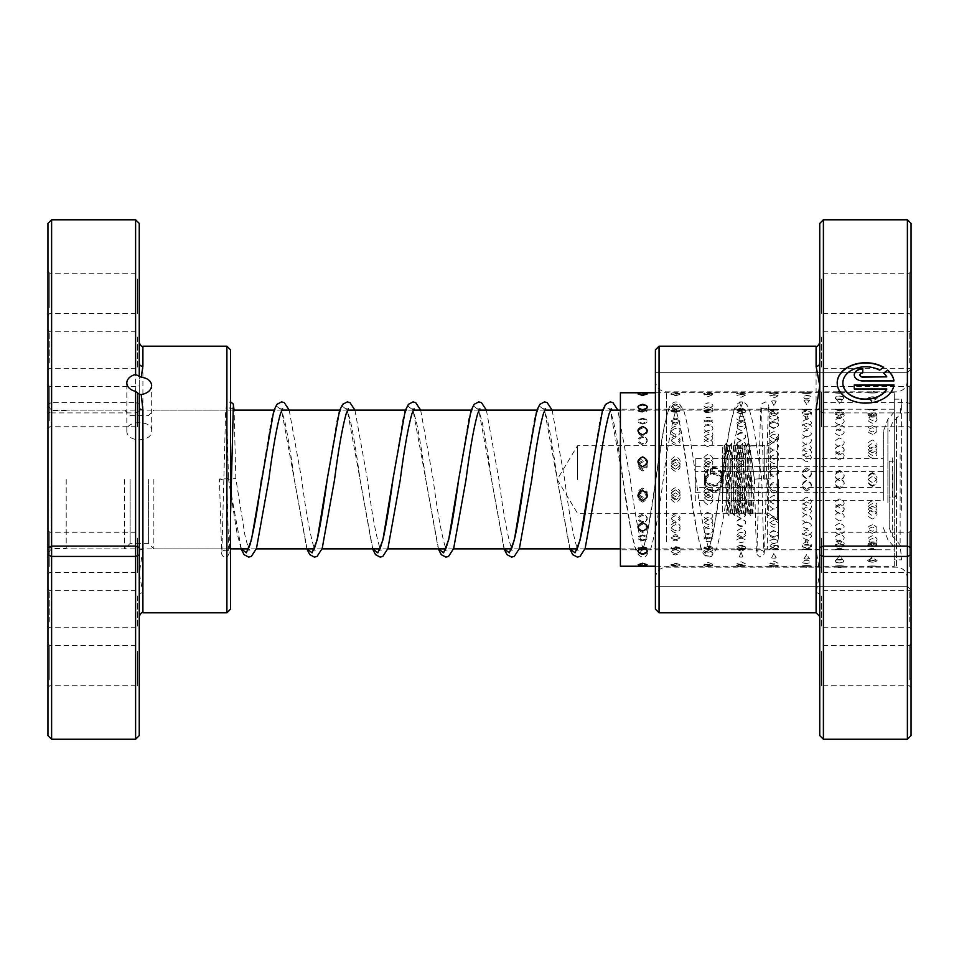 <?xml version="1.0" encoding="UTF-8"?>
<svg xmlns="http://www.w3.org/2000/svg" width="959" height="959" viewBox="0 0 959 959"><rect width="100%" height="100%" fill="white"/><g stroke="black" fill="none" stroke-linecap="round" stroke-linejoin="round"><path stroke-width="0.72" stroke-dasharray="4.79 3.6" d="M778.348 479.5L778.348 537.927L778.348 479.5M47.95 479.5L47.95 545.239L47.95 479.5M51.235 479.5L51.235 548.524L51.235 479.5M66.207 479.5L66.207 548.884L66.207 479.5M764.755 479.5L764.755 445.719L764.755 479.5M577.486 479.5L577.486 445.719L577.486 479.5M153.86 479.5L153.86 548.884L153.86 479.5M148.381 479.5L148.381 543.405L148.381 479.5M130.124 479.5L130.124 543.405L130.124 479.5M124.646 479.5L124.646 548.884L124.646 479.5M139.247 735.589L139.247 595.767A3.656 3.105 0 0 1 142.903 592.662L139.247 573.482L142.903 549.291L142.903 346.199M139.247 363.233L139.247 407.791M139.247 623.23L139.247 588.898L139.247 623.23M137.425 596.042L137.425 627.246L137.425 596.042M47.95 594.748L47.95 629.068L47.95 594.748M49.772 621.935L49.772 590.72L49.772 621.935M139.247 364.252L139.247 329.932L139.247 364.252M137.425 337.065L137.425 368.28L137.425 337.065M47.95 335.77L47.95 370.102L47.95 335.77M49.772 362.958L49.772 331.754L49.772 362.958M126.828 430.579C126.061 442.794 152.433 442.794 151.666 430.579C152.445 420.09 126.085 420.054 126.828 430.579L126.828 382.941M151.666 430.579L151.666 385.518M139.247 422.2L139.247 384.751L139.247 422.2M137.425 392.423L137.425 426.755L137.425 392.423M139.247 308.906L139.247 271.457L139.247 308.906M137.425 279.117L137.425 313.449L137.425 279.117M139.247 681.178L139.247 643.729L139.247 681.178M137.425 651.389L137.425 685.721L137.425 651.389M139.247 567.872L139.247 530.423L139.247 567.872M137.425 538.095L137.425 572.427L137.425 538.095M47.95 650.094L47.95 687.543L47.95 650.094M49.772 679.883L49.772 645.551L49.772 679.883M47.95 391.128L47.95 428.577L47.95 391.128M49.772 420.905L49.772 386.573L49.772 420.905M47.95 277.822L47.95 315.271L47.95 277.822M49.772 307.611L49.772 273.279L49.772 307.611M47.95 536.8L47.95 574.249L47.95 536.8M49.772 566.577L49.772 532.245L49.772 566.577M230.556 531.298L230.556 406.46L230.556 531.298M226.899 430.291L226.899 548.884L226.899 430.291M230.556 609.145L230.556 349.855M226.899 346.199L226.899 612.801M47.95 427.702L47.95 552.54L47.95 427.702M51.606 528.709L51.606 410.116L51.606 528.709M135.603 219.755L135.603 402.576L51.606 402.576L51.606 219.755M51.606 739.245L51.606 402.576L47.95 404.099L47.95 735.589M142.903 549.291A3.656 1.918 0 0 0 139.247 551.209L139.247 404.099L135.603 402.576L135.603 739.209L51.606 739.209L47.95 735.565M139.247 735.565L135.603 739.245M139.247 411.411L135.603 412.909L51.606 412.909L47.95 411.411M139.247 404.099L139.247 223.411M47.95 223.411L47.95 404.099M638.155 564.731L647.097 564.731M642.626 547.253L638.226 547.937L642.626 549.087L647.013 547.937L642.626 547.253M675.448 563.796L670.904 565.091L679.991 565.091L675.448 563.796M675.448 547.721L670.964 548.38L675.448 549.327L679.931 548.38L675.448 547.721M708.269 564.312L703.666 565.402L712.873 565.402L708.269 564.312M708.269 548.14L703.702 548.764L708.269 549.519L712.837 548.764L708.269 548.14M741.091 564.755L736.44 565.666L745.742 565.666L741.091 564.755M741.091 548.524C735.002 549.051 735.002 549.435 741.091 549.663C747.193 549.435 747.193 549.051 741.091 548.524C735.002 549.051 735.002 549.435 741.091 549.663C747.193 549.435 747.193 549.051 741.091 548.524M773.913 565.151C767.739 565.642 767.739 565.978 773.913 566.158C780.099 565.978 780.099 565.642 773.913 565.151C767.739 565.642 767.739 565.978 773.913 566.158C780.099 565.978 780.099 565.642 773.913 565.151M773.913 548.848C767.823 549.303 767.823 549.603 773.913 549.759C767.739 547.757 767.739 545.647 773.913 543.417C780.099 545.659 780.099 547.757 773.913 549.747C780.015 549.603 780.015 549.303 773.913 548.848C767.823 549.303 767.823 549.603 773.913 549.759C780.015 549.603 780.015 549.303 773.913 548.848M806.735 565.474C800.561 565.882 800.561 566.134 806.735 566.218C812.92 566.134 812.92 565.882 806.735 565.474C800.561 565.882 800.561 566.134 806.735 566.218C812.92 566.134 812.92 565.882 806.735 565.474M806.735 549.123C800.645 549.507 800.645 549.723 806.735 549.795C812.836 549.735 812.836 549.507 806.735 549.123C800.645 549.507 800.645 549.723 806.735 549.795C812.836 549.735 812.836 549.507 806.735 549.123M839.569 565.75C833.383 566.074 833.383 566.23 839.569 566.23L844.304 566.158A9.494 9.494 0 0 1 834.821 566.158L839.569 566.23C845.742 566.23 845.742 566.074 839.569 565.75M839.569 549.363C833.467 549.663 833.467 549.807 839.569 549.795L844.304 549.699A9.494 9.494 0 0 0 834.821 549.699L839.569 549.795C845.658 549.807 845.658 549.663 839.569 549.363M872.39 565.966C866.205 566.194 866.205 566.266 872.39 566.182C878.564 566.266 878.564 566.194 872.39 565.966C866.205 566.194 866.205 566.266 872.39 566.182C878.564 566.266 878.564 566.194 872.39 565.966M894.303 566.23L894.303 392.77L894.303 566.23L877.137 566.218A9.494 9.494 0 0 1 867.631 566.218L842.182 566.23M872.39 549.543C866.289 549.759 866.289 549.831 872.39 549.735C878.48 549.831 878.48 549.759 872.39 549.543C866.289 549.759 866.289 549.831 872.39 549.735C878.48 549.831 878.48 549.759 872.39 549.543M894.303 549.807L894.303 409.193L894.303 549.807L877.137 549.783A9.494 9.494 0 0 0 867.631 549.783L842.697 549.807M642.626 534.906C636.524 536.716 636.524 538.419 642.626 539.977C648.716 538.419 648.716 536.728 642.626 534.906M675.448 549.567C669.262 551.509 669.262 553.319 675.448 554.985C681.621 553.307 681.621 551.509 675.448 549.567M675.448 536.033C669.358 537.783 669.358 539.402 675.448 540.9C681.537 539.414 681.537 537.783 675.448 536.033M708.269 550.898C702.096 552.768 702.096 554.494 708.269 556.088L709.157 556.04A9.494 9.494 0 0 1 708.269 556.088C714.443 554.482 714.443 552.756 708.269 550.898M707.382 556.04L708.269 556.088A9.494 9.494 0 0 1 707.382 556.04M708.269 537.112C702.18 538.79 702.18 540.349 708.269 541.787C714.359 540.361 714.359 538.802 708.269 537.112M741.091 552.168L739.305 556.963L742.877 556.963L741.091 552.168M741.091 538.155C735.002 539.773 735.002 541.26 741.091 542.626C747.193 541.272 747.193 539.773 741.091 538.155M773.913 553.391L771.587 557.85L776.239 557.85L773.913 553.391M773.913 539.15L773.769 539.15A9.494 9.494 0 0 1 773.913 539.15C767.823 540.708 767.823 542.135 773.913 543.417C780.015 542.135 780.015 540.708 773.913 539.15L774.057 539.15A9.494 9.494 0 0 0 773.913 539.15M806.735 554.566L804.014 558.701L809.468 558.701L806.735 554.566M808.425 540.265A9.494 9.494 0 0 0 806.735 540.109L805.057 540.265L806.735 544.161L808.425 540.265L806.735 540.109A9.494 9.494 0 0 0 805.057 540.265M839.569 555.681L836.512 559.505L842.613 559.505L839.569 555.681M839.569 541.032L837.243 541.308L839.569 544.868L841.882 541.308L839.569 541.032M872.39 556.747L869.07 560.26L875.711 560.26L872.39 556.747M875.159 542.291A9.494 9.494 0 0 0 872.39 541.871L869.609 542.291L872.39 545.527L875.159 542.291L872.39 541.907A9.494 9.494 0 0 0 869.609 542.291M642.626 514.132C636.524 516.721 636.524 519.227 642.626 521.66C648.716 519.239 648.716 516.733 642.626 514.132M675.448 524.669C669.262 527.51 669.262 530.243 675.448 532.892C681.621 530.243 681.621 527.498 675.448 524.669M675.448 515.726C669.358 518.28 669.358 520.749 675.448 523.135C681.537 520.749 681.537 518.292 675.448 515.726M708.269 526.611C702.096 529.392 702.096 532.089 708.269 534.678C714.443 532.077 714.443 529.392 708.269 526.611M708.269 517.309C702.18 519.814 702.18 522.235 708.269 524.573C714.359 522.235 714.359 519.826 708.269 517.309M741.091 528.517C734.918 531.25 734.918 533.887 741.091 536.417C747.265 533.875 747.265 531.238 741.091 528.517M741.091 518.855C735.002 521.312 735.002 523.686 741.091 525.976C747.193 523.698 747.193 521.324 741.091 518.855M773.913 530.375C767.739 533.072 767.739 535.649 773.913 538.131C780.099 535.637 780.099 533.06 773.913 530.375M773.913 520.377C767.823 522.787 767.823 525.112 773.913 527.342C780.015 525.124 780.015 522.799 773.913 520.377M806.735 532.209C800.561 534.846 800.561 537.376 806.735 539.785C812.92 537.364 812.92 534.834 806.735 532.209M806.735 521.864C800.645 524.237 800.645 526.515 806.735 528.685C812.836 526.515 812.836 524.249 806.735 521.864M839.569 534.007C833.383 536.584 833.383 539.054 839.569 541.415C845.742 539.042 845.742 536.584 839.569 534.007M839.569 523.326C833.467 525.652 833.467 527.87 839.569 529.991C845.658 527.882 845.658 525.664 839.569 523.326M872.39 535.769C866.205 538.287 866.205 540.696 872.39 542.986C878.564 540.684 878.564 538.287 872.39 535.769M872.39 524.765C866.289 527.03 866.289 529.2 872.39 531.262C878.48 529.212 878.48 527.042 872.39 524.765M642.626 488.083C636.524 491.056 636.524 494.005 642.626 496.93C648.716 494.017 648.716 491.068 642.626 488.083M675.448 492.902C669.262 496.187 669.262 499.447 675.448 502.672C681.621 499.447 681.621 496.187 675.448 492.902M675.448 489.917C669.358 492.878 669.358 495.815 675.448 498.716C681.537 495.827 681.537 492.89 675.448 489.917M708.269 495.156C702.096 498.428 702.096 501.665 708.269 504.866C714.443 501.665 714.443 498.428 708.269 495.156M708.269 491.751C702.18 494.688 702.18 497.613 708.269 500.49C714.359 497.625 714.359 494.7 708.269 491.751M741.091 497.397C734.918 500.658 734.918 503.871 741.091 507.047C747.277 503.871 747.277 500.658 741.091 497.397M741.091 493.561C735.002 496.498 735.002 499.387 741.091 502.252C747.193 499.399 747.193 496.51 741.091 493.561M773.913 499.627C767.739 502.864 767.739 506.052 773.913 509.205C780.099 506.052 780.099 502.864 773.913 499.627M773.913 495.371C767.823 498.296 767.823 501.161 773.913 503.99C780.015 501.173 780.015 498.296 773.913 495.371M806.735 501.845C800.561 505.057 800.561 508.222 806.735 511.339C812.92 508.222 812.92 505.057 806.735 501.845M806.735 497.17C800.645 500.071 800.645 502.924 806.735 505.729C812.836 502.936 812.836 500.083 806.735 497.17M839.569 504.038C833.383 507.239 833.383 510.368 839.569 513.449C845.742 510.368 845.742 507.239 839.569 504.038M839.569 498.968C833.467 501.833 833.467 504.662 839.569 507.431C845.658 504.674 845.658 501.845 839.569 498.968M872.39 506.232C866.205 509.385 866.205 512.502 872.39 515.546C878.564 512.502 878.564 509.397 872.39 506.232M872.39 500.73C866.289 503.583 866.289 506.376 872.39 509.121C878.48 506.388 878.48 503.595 872.39 500.73M642.626 460.728C636.524 463.629 636.524 466.565 642.626 469.538C648.716 466.577 648.716 463.641 642.626 460.728M675.448 459.085C669.262 462.346 669.262 465.618 675.448 468.927C681.621 465.606 681.621 462.334 675.448 459.085M675.448 462.514C669.358 465.439 669.358 468.388 675.448 471.372C681.537 468.4 681.537 465.451 675.448 462.514M708.269 461.315C702.096 464.588 702.096 467.884 708.269 471.193C714.443 467.872 714.443 464.576 708.269 461.315M708.269 464.324C702.18 467.261 702.18 470.222 708.269 473.219C714.359 470.234 714.359 467.273 708.269 464.324M741.091 463.557C734.918 466.853 734.918 470.15 741.091 473.47C747.265 470.138 747.265 466.841 741.091 463.557M741.091 466.134C735.002 469.095 735.002 472.068 741.091 475.065C747.193 472.08 747.193 469.095 741.091 466.134M773.913 465.81C767.739 469.119 767.739 472.427 773.913 475.76C780.099 472.415 780.099 469.107 773.913 465.81M773.913 467.956C767.823 470.929 767.823 473.914 773.913 476.911C780.015 473.926 780.015 470.941 773.913 467.956M806.735 468.076C800.561 471.384 800.561 474.705 806.735 478.038C812.92 474.693 812.92 471.372 806.735 468.076M806.735 469.79C800.645 472.763 800.645 475.76 806.735 478.769C812.836 475.772 812.836 472.775 806.735 469.79M839.569 470.342C833.383 473.662 833.383 476.995 839.569 480.327C845.742 476.983 845.742 473.65 839.569 470.342M839.569 471.624C833.467 474.609 833.467 477.606 839.569 480.615C845.658 477.618 845.658 474.621 839.569 471.624M872.39 472.619C866.205 475.952 866.205 479.284 872.39 482.617C878.564 479.272 878.564 475.94 872.39 472.619M872.39 473.47C866.289 476.467 866.289 479.464 872.39 482.473C878.48 479.476 878.48 476.479 872.39 473.47M642.626 436.225C636.524 438.611 636.524 441.092 642.626 443.657C648.716 441.104 648.716 438.623 642.626 436.225M675.448 428.385C669.262 431.106 669.262 433.9 675.448 436.789C681.621 433.888 681.621 431.094 675.448 428.385M675.448 437.7C669.358 440.133 669.358 442.662 675.448 445.264C681.537 442.662 681.537 440.145 675.448 437.7M708.269 430.243C702.096 433.012 702.096 435.865 708.269 438.79C714.443 435.854 714.443 433 708.269 430.243M708.269 439.21C702.18 441.679 702.18 444.245 708.269 446.894C714.359 444.257 714.359 441.691 708.269 439.21M741.091 432.149C734.918 434.966 734.918 437.855 741.091 440.816C747.265 437.843 747.265 434.954 741.091 432.149M741.091 440.744C735.002 443.262 735.002 445.863 741.091 448.548C747.193 445.875 747.193 443.274 741.091 440.744M773.913 434.079C767.739 436.944 767.739 439.869 773.913 442.878C780.099 439.869 780.099 436.932 773.913 434.079M773.913 442.303C767.823 444.868 767.823 447.505 773.913 450.227C780.015 447.517 780.015 444.88 773.913 442.303M806.735 436.033C800.561 438.946 800.561 441.919 806.735 444.964C812.92 441.907 812.92 438.934 806.735 436.033M806.735 443.885C800.645 446.486 800.645 449.172 806.735 451.917C812.836 449.184 812.836 446.498 806.735 443.885M839.569 438.035C833.383 440.984 833.383 443.993 839.569 447.074C845.742 443.981 845.742 440.972 839.569 438.035M839.569 445.491C833.467 448.141 833.467 450.85 839.569 453.631C845.658 450.862 845.658 448.153 839.569 445.491M872.39 440.049C866.205 443.046 866.205 446.091 872.39 449.208C878.564 446.079 878.564 443.034 872.39 440.049M872.39 447.122C866.289 449.807 866.289 452.552 872.39 455.369C878.48 452.564 878.48 449.819 872.39 447.122M642.626 418.316C636.524 419.826 636.524 421.469 642.626 423.243C648.716 421.481 648.716 419.838 642.626 418.316M675.448 405.453C669.262 407.227 669.262 409.121 675.448 411.147C681.621 409.121 681.621 407.215 675.448 405.453M675.448 419.251C669.358 420.833 669.358 422.535 675.448 424.381C681.537 422.547 681.537 420.833 675.448 419.251M708.269 406.676C702.096 408.522 702.096 410.488 708.269 412.574C714.443 410.476 714.443 408.51 708.269 406.676M708.269 420.234C702.18 421.876 702.18 423.638 708.269 425.544C714.359 423.65 714.359 421.876 708.269 420.234M741.091 407.935C734.918 409.853 734.918 411.891 741.091 414.06C747.265 411.891 747.265 409.853 741.091 407.935M741.091 421.241C735.002 422.955 735.002 424.789 741.091 426.755C747.193 424.801 747.193 422.967 741.091 421.241M773.913 409.253C767.739 411.243 767.739 413.353 773.913 415.583C780.015 416.865 780.015 418.292 773.913 419.85L773.769 419.85A9.494 9.494 0 0 0 773.913 419.85C767.823 418.292 767.823 416.865 773.913 415.583C780.099 413.341 780.099 411.243 773.913 409.253C780.015 409.397 780.015 409.697 773.913 410.152C767.823 409.697 767.823 409.397 773.913 409.241C780.015 409.397 780.015 409.697 773.913 410.152C767.823 409.697 767.823 409.397 773.913 409.241M773.913 422.308C767.823 424.07 767.823 425.976 773.913 427.99C780.015 425.976 780.015 424.082 773.913 422.308M806.735 410.62C800.561 412.682 800.561 414.851 806.735 417.141C812.92 414.851 812.92 412.67 806.735 410.62M806.735 423.398C800.645 425.233 800.645 427.199 806.735 429.272C812.836 427.199 812.836 425.245 806.735 423.398M839.569 412.034C833.383 414.156 833.383 416.398 839.569 418.759C845.742 416.398 845.742 414.156 839.569 412.034M839.569 424.537C833.467 426.431 833.467 428.445 839.569 430.591C845.658 428.457 845.658 426.443 839.569 424.537M872.39 413.497C866.205 415.691 866.205 417.992 872.39 420.414C878.564 417.98 878.564 415.679 872.39 413.497M872.39 425.712C866.289 427.666 866.289 429.74 872.39 431.934C878.48 429.752 878.48 427.678 872.39 425.712M647.145 393.993L638.095 393.993M642.626 409.721L638.155 410.728L642.626 411.399L647.085 410.728L642.626 409.721M675.448 393.801L671 394.365L675.448 395.923L679.895 394.365L675.448 393.801M675.448 409.972L671.072 411.183L675.448 411.879L679.811 411.183L675.448 409.972M708.269 394.185L703.906 394.784L708.269 396.558L712.633 394.784L708.269 394.185M708.269 410.272L704.014 411.699L708.269 412.406L712.525 411.699L708.269 410.272M741.091 394.628L736.836 395.252L741.091 397.254L745.359 395.252L741.091 394.628M741.091 410.62L736.968 412.286L741.091 412.981L745.215 412.286L741.091 410.62M773.913 395.132L769.777 395.755L773.913 398.009L778.061 395.755L773.913 395.132M773.913 411.015L769.945 412.933L773.913 413.605L777.881 412.933L773.913 411.015M804.805 398.668L808.665 398.668L810.751 396.319L806.735 395.695L802.731 396.319L804.805 398.668M804.038 413.976L810.523 413.629A9.494 9.494 0 0 1 802.947 413.629L804.038 413.976C800.813 412.61 801.712 411.771 806.735 411.459C811.77 411.771 812.669 412.622 809.444 413.976M835.337 398.668L839.569 399.687L843.8 398.668L843.417 396.918L839.569 396.307L835.709 396.918L835.337 398.668M835.229 413.976L835.996 414.396A9.494 9.494 0 0 0 843.141 414.396L843.896 413.976C844.807 412.73 843.357 412.058 839.569 411.95C835.769 412.058 834.318 412.73 835.229 413.976L839.569 414.983L843.896 413.976M867.631 398.668L872.39 400.61L877.149 398.668L876.07 397.565L872.39 396.99L868.71 397.565L867.631 398.668M867.631 413.976L869.07 415.223L872.39 415.75L875.711 415.223L877.149 413.976L872.39 412.478L867.631 413.976M642.626 395.767L638.155 394.269L647.097 394.269L642.626 395.767M642.626 411.747L638.226 411.063L642.626 409.913L647.013 411.063L642.626 411.747M675.448 395.204L670.904 393.909L679.991 393.909L675.448 395.204M675.448 411.279L670.964 410.62L675.448 409.673L679.931 410.62L675.448 411.279M708.269 394.688L703.666 393.598L712.873 393.598L708.269 394.688M708.269 410.86L703.702 410.236L708.269 409.481L712.837 410.236L708.269 410.86M741.091 394.245L736.44 393.334L745.742 393.334L741.091 394.245M741.091 410.476C735.002 409.949 735.002 409.565 741.091 409.337C747.193 409.565 747.193 409.949 741.091 410.476C735.002 409.949 735.002 409.565 741.091 409.337C747.193 409.565 747.193 409.949 741.091 410.476M773.913 393.849C767.739 393.358 767.739 393.022 773.913 392.842C780.099 393.022 780.099 393.358 773.913 393.849C767.739 393.358 767.739 393.022 773.913 392.842C780.099 393.022 780.099 393.358 773.913 393.849M806.735 393.526C800.561 393.118 800.561 392.866 806.735 392.782C812.92 392.866 812.92 393.118 806.735 393.526C800.561 393.118 800.561 392.866 806.735 392.782C812.92 392.866 812.92 393.118 806.735 393.526M806.735 409.877C800.645 409.493 800.645 409.277 806.735 409.205C812.836 409.265 812.836 409.493 806.735 409.877C800.645 409.493 800.645 409.277 806.735 409.205C812.836 409.265 812.836 409.493 806.735 409.877M839.569 393.25C833.383 392.926 833.383 392.77 839.569 392.77L844.304 392.842A9.494 9.494 0 0 0 834.821 392.842L839.569 392.77C845.742 392.77 845.742 392.926 839.569 393.25M839.569 409.637C833.467 409.337 833.467 409.193 839.569 409.205L844.304 409.301A9.494 9.494 0 0 1 834.821 409.301L839.569 409.205C845.658 409.193 845.658 409.337 839.569 409.637M872.39 393.034C866.205 392.806 866.205 392.734 872.39 392.818C878.564 392.734 878.564 392.806 872.39 393.034C866.205 392.806 866.205 392.734 872.39 392.818C878.564 392.734 878.564 392.806 872.39 393.034M894.303 392.77L877.137 392.782A9.494 9.494 0 0 0 867.631 392.782L842.182 392.77M872.39 409.457C866.289 409.241 866.289 409.169 872.39 409.265C878.48 409.169 878.48 409.241 872.39 409.457C866.289 409.241 866.289 409.169 872.39 409.265C878.48 409.169 878.48 409.241 872.39 409.457M894.303 409.193L877.137 409.217A9.494 9.494 0 0 1 867.631 409.217L842.697 409.193M642.626 410.8C636.44 408.786 636.44 406.916 642.626 405.166C648.799 406.916 648.799 408.798 642.626 410.8M642.626 424.094C636.524 422.284 636.524 420.581 642.626 419.023C648.716 420.581 648.716 422.272 642.626 424.094M675.448 409.433C669.262 407.491 669.262 405.681 675.448 404.015C681.621 405.693 681.621 407.491 675.448 409.433M675.448 422.967C669.358 421.217 669.358 419.598 675.448 418.1C681.537 419.586 681.537 421.217 675.448 422.967M708.269 408.102C702.096 406.232 702.096 404.506 708.269 402.912L709.157 402.96A9.494 9.494 0 0 0 708.269 402.912C714.443 404.518 714.443 406.244 708.269 408.102M707.382 402.96L708.269 402.912A9.494 9.494 0 0 0 707.382 402.96M708.269 421.888C702.18 420.21 702.18 418.651 708.269 417.213C714.359 418.639 714.359 420.198 708.269 421.888M741.091 406.832L739.305 402.037L742.877 402.037L741.091 406.832M741.091 420.845C735.002 419.227 735.002 417.74 741.091 416.374C747.193 417.728 747.193 419.227 741.091 420.845M773.913 405.609L771.587 401.15L776.239 401.15L773.913 405.609M806.735 404.434L804.014 400.299L809.468 400.299L806.735 404.434M805.057 418.735A9.494 9.494 0 0 0 806.735 418.891L805.057 418.735L806.735 414.839L808.425 418.735L806.735 418.891A9.494 9.494 0 0 0 808.425 418.735M839.569 403.319L836.512 399.495L842.613 399.495L839.569 403.319M839.569 417.968L837.243 417.692L839.569 414.132L841.882 417.692L839.569 417.968M872.39 402.253L869.07 398.74L875.711 398.74L872.39 402.253M869.609 416.709A9.494 9.494 0 0 0 872.39 417.129L869.609 416.709L872.39 413.473L875.159 416.709L872.39 417.093A9.494 9.494 0 0 0 875.159 416.709M642.626 436.297C636.44 433.408 636.44 430.627 642.626 427.93C648.799 430.639 648.799 433.42 642.626 436.297M642.626 444.868C636.524 442.279 636.524 439.773 642.626 437.34C648.716 439.761 648.716 442.267 642.626 444.868M675.448 434.331C669.262 431.49 669.262 428.757 675.448 426.108C681.621 428.757 681.621 431.502 675.448 434.331M675.448 443.274C669.358 440.72 669.358 438.251 675.448 435.865C681.537 438.251 681.537 440.708 675.448 443.274M708.269 432.389C702.096 429.608 702.096 426.911 708.269 424.322C714.443 426.923 714.443 429.608 708.269 432.389M708.269 441.691C702.18 439.186 702.18 436.765 708.269 434.427C714.359 436.765 714.359 439.174 708.269 441.691M741.091 430.483C734.918 427.75 734.918 425.113 741.091 422.583C747.265 425.125 747.265 427.762 741.091 430.483M741.091 440.145C735.002 437.688 735.002 435.314 741.091 433.024C747.193 435.302 747.193 437.676 741.091 440.145M773.913 428.625C767.739 425.928 767.739 423.351 773.913 420.869C780.099 423.363 780.099 425.94 773.913 428.625M773.913 438.623C767.823 436.213 767.823 433.888 773.913 431.658C780.015 433.876 780.015 436.201 773.913 438.623M806.735 426.791C800.561 424.154 800.561 421.624 806.735 419.215C812.92 421.636 812.92 424.166 806.735 426.791M806.735 437.136C800.645 434.763 800.645 432.485 806.735 430.315C812.836 432.485 812.836 434.751 806.735 437.136M839.569 424.993C833.383 422.416 833.383 419.946 839.569 417.585C845.742 419.958 845.742 422.416 839.569 424.993M839.569 435.674C833.467 433.348 833.467 431.13 839.569 429.009C845.658 431.118 845.658 433.336 839.569 435.674M872.39 423.231C866.205 420.713 866.205 418.304 872.39 416.014C878.564 418.316 878.564 420.713 872.39 423.231M872.39 434.235C866.289 431.97 866.289 429.8 872.39 427.738C878.48 429.788 878.48 431.958 872.39 434.235M642.626 468.364C636.44 465.055 636.44 461.782 642.626 458.534C648.799 461.794 648.799 465.067 642.626 468.364M642.626 470.917C636.524 467.944 636.524 464.995 642.626 462.07C648.716 464.983 648.716 467.932 642.626 470.917M675.448 466.098C669.262 462.813 669.262 459.553 675.448 456.328C681.621 459.553 681.621 462.813 675.448 466.098M675.448 469.083C669.358 466.122 669.358 463.185 675.448 460.284C681.537 463.173 681.537 466.11 675.448 469.083M708.269 463.844C702.096 460.572 702.096 457.335 708.269 454.134C714.443 457.335 714.443 460.572 708.269 463.844M708.269 467.249C702.18 464.312 702.18 461.387 708.269 458.51C714.359 461.375 714.359 464.3 708.269 467.249M741.091 461.603C734.918 458.342 734.918 455.129 741.091 451.953C747.277 455.129 747.277 458.342 741.091 461.603M741.091 465.439C735.002 462.502 735.002 459.613 741.091 456.748C747.193 459.601 747.193 462.49 741.091 465.439M773.913 459.373C767.739 456.136 767.739 452.948 773.913 449.795C780.099 452.948 780.099 456.136 773.913 459.373M773.913 463.629C767.823 460.704 767.823 457.839 773.913 455.01C780.015 457.827 780.015 460.704 773.913 463.629M806.735 457.155C800.561 453.943 800.561 450.778 806.735 447.661C812.92 450.778 812.92 453.943 806.735 457.155M806.735 461.83C800.645 458.929 800.645 456.076 806.735 453.271C812.836 456.064 812.836 458.917 806.735 461.83M839.569 454.962C833.383 451.761 833.383 448.632 839.569 445.551C845.742 448.632 845.742 451.761 839.569 454.962M839.569 460.032C833.467 457.167 833.467 454.338 839.569 451.569C845.658 454.326 845.658 457.155 839.569 460.032M872.39 452.768C866.205 449.615 866.205 446.498 872.39 443.454C878.564 446.498 878.564 449.603 872.39 452.768M872.39 458.27C866.289 455.417 866.289 452.624 872.39 449.879C878.48 452.612 878.48 455.405 872.39 458.27M642.626 502.132C636.44 498.896 636.44 495.635 642.626 492.339C648.799 495.647 648.799 498.908 642.626 502.132M642.626 498.272C636.524 495.371 636.524 492.435 642.626 489.462C648.716 492.423 648.716 495.359 642.626 498.272M675.448 499.915C669.262 496.654 669.262 493.382 675.448 490.073C681.621 493.394 681.621 496.666 675.448 499.915M675.448 496.486C669.358 493.561 669.358 490.612 675.448 487.628C681.537 490.6 681.537 493.549 675.448 496.486M708.269 497.685C702.096 494.412 702.096 491.116 708.269 487.807C714.443 491.128 714.443 494.424 708.269 497.685M708.269 494.676C702.18 491.739 702.18 488.778 708.269 485.781C714.359 488.766 714.359 491.727 708.269 494.676M741.091 495.443C734.918 492.147 734.918 488.85 741.091 485.53C747.265 488.862 747.265 492.159 741.091 495.443M741.091 492.866C735.002 489.905 735.002 486.932 741.091 483.935C747.193 486.92 747.193 489.905 741.091 492.866M773.913 493.19C767.739 489.881 767.739 486.573 773.913 483.24C780.099 486.585 780.099 489.893 773.913 493.19M773.913 491.044C767.823 488.071 767.823 485.086 773.913 482.089C780.015 485.074 780.015 488.059 773.913 491.044M806.735 490.924C800.561 487.616 800.561 484.295 806.735 480.962C812.92 484.307 812.92 487.628 806.735 490.924M806.735 489.21C800.645 486.237 800.645 483.24 806.735 480.231C812.836 483.228 812.836 486.225 806.735 489.21M839.569 488.658C833.383 485.338 833.383 482.005 839.569 478.673C845.742 482.017 845.742 485.35 839.569 488.658M839.569 487.376C833.467 484.391 833.467 481.394 839.569 478.385C845.658 481.382 845.658 484.379 839.569 487.376M872.39 486.381C866.205 483.048 866.205 479.716 872.39 476.383C878.564 479.728 878.564 483.06 872.39 486.381M872.39 485.53C866.289 482.533 866.289 479.536 872.39 476.527C878.48 479.524 878.48 482.521 872.39 485.53M642.626 532.449C636.44 529.776 636.44 527.03 642.626 524.189C648.799 527.042 648.799 529.788 642.626 532.449M642.626 522.775C636.524 520.389 636.524 517.908 642.626 515.343C648.716 517.896 648.716 520.377 642.626 522.775M675.448 530.615C669.262 527.894 669.262 525.1 675.448 522.211C681.621 525.112 681.621 527.906 675.448 530.615M675.448 521.3C669.358 518.867 669.358 516.338 675.448 513.736C681.537 516.338 681.537 518.855 675.448 521.3M708.269 528.757C702.096 525.988 702.096 523.135 708.269 520.21C714.443 523.146 714.443 526 708.269 528.757M708.269 519.79C702.18 517.321 702.18 514.755 708.269 512.106C714.359 514.743 714.359 517.309 708.269 519.79M741.091 526.851C734.918 524.034 734.918 521.145 741.091 518.184C747.265 521.157 747.265 524.046 741.091 526.851M741.091 518.256C735.002 515.738 735.002 513.137 741.091 510.452C747.193 513.125 747.193 515.726 741.091 518.256M773.913 524.921C767.739 522.056 767.739 519.131 773.913 516.122C780.099 519.131 780.099 522.068 773.913 524.921M773.913 516.697C767.823 514.132 767.823 511.495 773.913 508.773C780.015 511.483 780.015 514.12 773.913 516.697M806.735 522.967C800.561 520.054 800.561 517.081 806.735 514.036C812.92 517.093 812.92 520.066 806.735 522.967M806.735 515.115C800.645 512.514 800.645 509.828 806.735 507.083C812.836 509.816 812.836 512.502 806.735 515.115M839.569 520.965C833.383 518.016 833.383 515.007 839.569 511.926C845.742 515.019 845.742 518.028 839.569 520.965M839.569 513.509C833.467 510.859 833.467 508.15 839.569 505.369C845.658 508.138 845.658 510.847 839.569 513.509M872.39 518.951C866.205 515.954 866.205 512.909 872.39 509.792C878.564 512.921 878.564 515.966 872.39 518.951M872.39 511.878C866.289 509.193 866.289 506.448 872.39 503.631C878.48 506.436 878.48 509.181 872.39 511.878M642.626 554.71C636.44 553.007 636.44 551.185 642.626 549.231C648.799 551.197 648.799 553.019 642.626 554.71M642.626 540.684C636.524 539.174 636.524 537.531 642.626 535.757C648.716 537.519 648.716 539.162 642.626 540.684M675.448 553.547C669.262 551.773 669.262 549.879 675.448 547.853C681.621 549.879 681.621 551.785 675.448 553.547M675.448 539.749C669.358 538.167 669.358 536.465 675.448 534.619C681.537 536.453 681.537 538.167 675.448 539.749M708.269 552.324C702.096 550.478 702.096 548.512 708.269 546.426C714.443 548.524 714.443 550.49 708.269 552.324M708.269 538.766C702.18 537.124 702.18 535.362 708.269 533.456C714.359 535.35 714.359 537.124 708.269 538.766M741.091 551.065C734.918 549.147 734.918 547.109 741.091 544.94C747.265 547.109 747.265 549.147 741.091 551.065M741.091 537.759C735.002 536.045 735.002 534.211 741.091 532.245C747.193 534.199 747.193 536.033 741.091 537.759M773.913 536.692C767.823 534.93 767.823 533.024 773.913 531.01C780.015 533.024 780.015 534.918 773.913 536.692M806.735 548.38C800.561 546.318 800.561 544.149 806.735 541.859C812.92 544.149 812.92 546.33 806.735 548.38M806.735 535.601C800.645 533.767 800.645 531.801 806.735 529.728C812.836 531.801 812.836 533.755 806.735 535.601M839.569 546.966C833.383 544.844 833.383 542.602 839.569 540.241C845.742 542.602 845.742 544.844 839.569 546.966M839.569 534.463C833.467 532.569 833.467 530.555 839.569 528.409C845.658 530.543 845.658 532.557 839.569 534.463M872.39 545.503C866.205 543.309 866.205 541.008 872.39 538.586C878.564 541.02 878.564 543.321 872.39 545.503M872.39 533.288C866.289 531.334 866.289 529.26 872.39 527.066C878.48 529.248 878.48 531.322 872.39 533.288M642.626 565.522L638.095 565.007L642.626 563.664L647.145 565.007L642.626 565.522M642.626 549.279L638.155 548.272L642.626 547.601L647.085 548.272L642.626 549.279M675.448 565.199L671 564.635L675.448 563.077L679.895 564.635L675.448 565.199M675.448 549.028L671.072 547.817L675.448 547.121L679.811 547.817L675.448 549.028M708.269 564.815L703.906 564.216L708.269 562.442L712.633 564.216L708.269 564.815M708.269 548.728L704.014 547.301L708.269 546.594L712.525 547.301L708.269 548.728M741.091 564.371L736.836 563.748L741.091 561.746L745.359 563.748L741.091 564.371M741.091 548.38L736.968 546.714L741.091 546.019L745.215 546.714L741.091 548.38M773.913 563.868L769.777 563.245L773.913 560.991L778.061 563.245L773.913 563.868M773.913 547.985L769.945 546.067L773.913 545.395L777.881 546.067L773.913 547.985M804.805 560.332L808.665 560.332L810.751 562.681L806.735 563.305L802.731 562.681L804.805 560.332M804.038 545.024L810.523 545.371A9.494 9.494 0 0 0 802.947 545.371L804.038 545.024C800.813 546.39 801.712 547.229 806.735 547.541C811.77 547.229 812.669 546.378 809.444 545.024M835.337 560.332L839.569 559.313L843.8 560.332L843.417 562.082L839.569 562.693L835.709 562.082L835.337 560.332M835.229 545.024L835.996 544.604A9.494 9.494 0 0 1 843.141 544.604L843.896 545.024C844.807 546.27 843.357 546.942 839.569 547.05C835.769 546.942 834.318 546.27 835.229 545.024L839.569 544.017L843.896 545.024M867.631 560.332L872.39 558.39L877.149 560.332L876.058 561.435L872.39 562.01L868.71 561.435L867.631 560.332M867.631 545.024L869.07 543.777L872.39 543.25L875.711 543.777L877.149 545.024L872.39 546.522L867.631 545.024M620.401 545.024L620.401 409.193L620.401 545.024M620.401 566.23L620.401 392.77M819.753 623.23L819.753 588.898L819.753 623.23M821.575 596.042L821.575 627.246L821.575 596.042M911.05 594.748L911.05 629.068L911.05 594.748M909.228 621.935L909.228 590.72L909.228 621.935M819.753 364.252L819.753 329.932L819.753 364.252M821.575 337.065L821.575 368.28L821.575 337.065M911.05 335.77L911.05 370.102L911.05 335.77M909.228 362.958L909.228 331.754L909.228 362.958M911.05 401.162L911.05 589.977L911.05 401.162M907.394 555.249L907.394 372.679L907.394 555.249M819.753 407.791L819.753 735.589M842.877 383.18A22.776 16.147 180 0 1 855.632 368.676A22.776 16.147 180 0 1 879.619 370.426L879.619 370.162M837.183 383.049A28.47 20.187 0 0 0 837.183 383.18A28.47 20.187 0 0 0 864.227 403.343A28.47 20.187 0 0 0 893.98 385.194L893.98 384.943M854.265 375.101A8.535 6.054 0 0 0 862.8 381.167L893.98 380.903M859.959 375.101A2.841 2.014 180 0 1 862.8 373.087L862.8 373.087M819.753 308.906L819.753 271.457L819.753 308.906M821.575 279.117L821.575 313.449L821.575 279.117M819.753 422.2L819.753 384.751L819.753 422.2M821.575 392.423L821.575 426.755L821.575 392.423M819.753 567.872L819.753 530.423L819.753 567.872M821.575 538.095L821.575 572.427L821.575 538.095M819.753 681.178L819.753 643.729L819.753 681.178M821.575 651.389L821.575 685.721L821.575 651.389M911.05 536.8L911.05 574.249L911.05 536.8M909.228 566.577L909.228 532.245L909.228 566.577M911.05 277.822L911.05 315.271L911.05 277.822M909.228 307.611L909.228 273.279L909.228 307.611M911.05 391.128L911.05 428.577L911.05 391.128M909.228 420.905L909.228 386.573L909.228 420.905M911.05 650.094L911.05 687.543L911.05 650.094M909.228 679.883L909.228 645.551L909.228 679.883M655.405 349.855L655.405 609.145M659.061 612.801L659.061 346.199M655.405 403.751L655.405 586.321L655.405 403.751M907.394 219.755L907.394 739.245M823.397 739.245L823.397 402.576L907.394 402.576L911.05 404.099L911.05 223.411M819.753 223.411L819.753 404.099L823.397 402.576L823.397 219.755M819.753 404.099L819.753 411.411L823.397 412.909L907.394 412.909L911.05 411.411L911.05 404.099M819.753 735.565L823.397 739.209L907.394 739.209L911.05 735.565L911.05 411.411M819.753 411.411L819.753 363.233M816.097 592.662A3.656 3.105 180 0 1 819.753 595.767L819.753 551.209A3.656 1.918 180 0 0 816.097 549.291L819.753 573.482L816.097 592.662L816.097 612.801M883.635 373.279A22.776 16.147 180 0 1 886.763 377.127M879.619 370.426L883.671 367.297M854.265 389.234L886.763 389.234M655.405 409.577L655.405 578.109L655.405 409.577M907.394 549.423L907.394 380.891L907.394 549.423M896.485 485.122L896.485 464.887L896.485 485.122M889.185 486.525L889.185 461.243L889.185 486.525M883.347 498.045L883.347 431.286L883.347 498.045M894.303 505.477L894.303 411.938L894.303 505.477M894.303 510.392L894.303 399.16L894.303 510.392M901.604 510.392L901.604 399.16L901.604 510.392M900.141 454.362L900.141 544.856L900.141 454.362M889.185 460.955L889.185 527.714L889.185 460.955M713.52 490.9A9.134 9.051 180 0 0 722.654 481.85A9.134 9.051 180 0 0 713.52 472.787A9.134 9.051 180 0 0 704.397 481.85A9.134 9.051 180 0 0 713.52 490.9M713.52 486.213A9.134 9.051 180 0 0 722.654 477.15A9.134 9.051 180 0 0 713.52 468.1A9.134 9.051 180 0 0 704.397 477.15A9.134 9.051 180 0 0 713.52 486.213M883.347 471.396L883.347 500.406L883.347 471.396L695.263 471.396L695.263 458.594L883.347 458.594M695.263 458.594L695.263 466.697L883.347 466.697M695.263 466.697L695.263 487.604L883.347 487.604M695.263 487.604L695.263 500.406L883.347 500.406M695.263 500.406L695.263 492.303L883.347 492.303M695.263 492.303L695.263 471.396M768.303 510.512L768.303 445.899L768.303 510.512M777.437 516.925L777.437 438.958L777.437 516.925M724.021 448.488C724.932 429.896 725.855 495.767 726.766 510.512C727.677 529.104 728.588 463.233 729.499 448.488L729.847 445.899L728.025 445.899L727.677 448.488L726.311 492.423L722.654 492.423L722.654 458.378L722.654 500.622L724.369 445.899L722.654 445.899L722.654 513.101L722.654 445.899M727.677 448.488C728.588 429.896 729.499 495.767 730.41 510.512C731.333 529.104 732.244 463.233 733.155 448.488C734.067 429.896 734.978 495.767 735.889 510.512C736.812 529.104 737.723 463.233 738.634 448.488C739.545 429.896 740.456 495.767 741.367 510.512C742.29 529.104 743.201 463.233 744.112 448.488C745.023 429.896 745.934 495.767 746.845 510.512C747.768 529.104 748.679 463.233 749.59 448.488L749.962 445.923L748.14 443.37L750.501 512.873L750.813 515.63L751.185 512.933L751.868 493.406L753.702 492.423L750.609 471.025L750.046 492.423L751.868 493.406L750.609 471.025M749.59 448.488C750.501 429.896 751.412 495.767 752.324 510.512L752.707 513.077L750.873 515.63M729.499 448.488C730.41 429.896 731.333 495.767 732.244 510.512C733.155 529.104 734.067 463.233 734.978 448.488C735.889 429.896 736.812 495.767 737.723 510.512C738.634 529.104 739.545 463.233 740.456 448.488C741.367 429.896 742.29 495.767 743.201 510.512C744.112 529.104 745.023 463.233 745.934 448.488L746.282 445.899L744.484 445.923L742.662 443.37L745.395 515.63L748.14 443.37M745.934 448.488C746.845 429.896 747.768 495.767 748.679 510.512L749.015 513.101L747.193 513.101L745.395 515.63M744.112 448.488L744.46 445.899M740.456 448.488L740.804 445.899L739.005 445.923L737.183 443.37L739.916 515.63L742.662 443.37M738.634 448.488L738.981 445.899M734.978 448.488L735.325 445.899L733.527 445.923L731.705 443.37L734.438 515.63L737.183 443.37M733.155 448.488L733.503 445.899M728.025 445.899L726.227 443.37L728.96 515.63L731.705 443.37M752.324 510.512C752.779 516.517 753.247 510.488 753.702 492.423M748.679 510.512C749.135 516.517 749.59 510.488 750.046 492.423M746.845 510.512L747.193 513.101M743.201 510.512L743.537 513.101L741.715 513.101L739.916 515.63M741.367 510.512L741.715 513.101M737.723 510.512L738.058 513.101L736.236 513.101L734.438 515.63M735.889 510.512L736.236 513.101M732.244 510.512L732.592 513.101L730.758 513.101L728.96 515.63M730.41 510.512L730.758 513.101M726.766 510.512L727.114 513.101L722.654 513.101M723.757 453.991L725.579 452.061L723.014 479.08L727.401 453.991L725.579 452.061L726.227 443.37M777.437 458.378L777.437 500.622L777.437 458.378L722.654 458.378M722.654 471.313L777.437 471.313M722.654 466.565L777.437 466.565M722.654 487.687L777.437 487.687M722.654 500.622L777.437 500.622M722.654 492.435L777.437 492.435M720.497 472.451A8.056 7.984 0 0 1 715.606 484.163A8.056 7.984 0 0 1 708.257 470.413L707.706 469.478A9.134 9.051 180 0 0 715.894 485.194A9.134 9.051 180 0 0 721.432 471.924A9.134 9.051 180 0 0 710.343 467.968L710.895 468.903A8.056 7.984 0 0 1 720.497 472.451M708.257 476.515L707.706 475.568A9.134 9.051 180 0 0 715.894 491.296A9.134 9.051 180 0 0 721.432 478.026A9.134 9.051 180 0 0 710.343 474.07L710.895 475.005A8.056 7.984 0 0 1 721.576 482.545A8.056 7.984 0 0 1 706.555 486.549A8.056 7.984 0 0 1 708.257 476.515L708.257 470.413M710.343 474.07L710.343 467.968M707.706 475.568L707.706 469.478M710.895 475.005L710.895 468.903M241.32 548.884L228.53 479.176L235.83 478.589L228.53 479.176L228.506 478.145L223.962 480.099L219.395 478.961L226.708 478.817L219.395 478.961L221.709 554.194L223.051 556.304L225.88 557.071L227.667 556.292L229.153 553.379L230.556 515.51M611.362 408.858L609.145 408.858C609.385 407.563 610.907 412.118 613.736 422.523C616.817 437.34 619.91 456.412 623.026 479.728C627.054 511.195 631.166 534.091 635.337 548.428C636.8 553.739 639.401 556.64 643.117 557.107L645.791 556.376L650.873 548.5C655.057 534.223 659.169 511.339 663.196 479.848C667.188 449.076 671.12 426.923 674.98 413.389L677.102 408.858L674.872 408.858C675.112 407.563 676.646 412.118 679.475 422.523C682.556 437.34 685.649 456.412 688.766 479.728C692.794 511.195 696.893 534.091 701.077 548.428C702.539 553.739 705.129 556.64 708.845 557.107L711.518 556.376L716.613 548.5C720.796 534.223 724.896 511.339 728.936 479.848C732.065 456.388 735.169 437.232 738.274 422.38C741.079 412.082 742.602 407.575 742.841 408.858L740.612 408.858L745.215 422.571C748.272 437.232 751.341 456.1 754.421 479.176L761.722 478.589L754.421 479.176L746.222 427.079L742.122 411.135L738.022 405.549L733.923 411.171L729.823 427.139L713.412 531.622L709.3 547.733L705.201 553.451L701.089 547.913L696.977 531.957L680.542 427.378L676.431 411.267L672.331 405.549L668.219 411.087L664.107 427.043L647.673 531.622L643.573 547.733L639.461 553.451L635.349 547.913L631.238 531.957L623.026 479.728L610.248 410.116L605.225 406.148L600.202 418.771L590.157 479.272M770.856 478.889L763.544 478.889L770.856 478.889L768.878 406.904L768.567 404.818L765.522 401.941L761.626 403.931L761.134 405.597C760.259 411.867 759.624 448.237 759.001 479.404L756.927 552.384C756.759 548.5 765.702 550.742 763.808 552.384L761.722 478.589L753.606 426.887C751.796 417.405 749.842 410.584 747.732 406.436C745.646 403.104 743.621 401.593 741.631 401.893C737.903 402.504 735.349 405.357 733.983 410.476C729.787 424.777 725.675 447.709 721.624 479.272C718.519 502.588 715.426 521.66 712.333 536.477C709.516 546.882 707.982 551.437 707.742 550.142L709.972 550.142L707.838 545.611C703.99 532.077 700.058 509.924 696.066 479.152C692.038 447.661 687.927 424.777 683.743 410.5L678.648 402.624L675.975 401.893C672.259 402.36 669.67 405.261 668.207 410.572C664.036 424.909 659.924 447.805 655.896 479.272C652.779 502.588 649.687 521.66 646.606 536.477C643.777 546.882 642.254 551.437 642.003 550.142L644.232 550.142L642.11 545.611C638.25 532.077 634.331 509.924 630.327 479.152L617.86 410.116M247.59 550.142L249.82 550.142C250.371 550.274 248.98 552.324 244.857 534.81L235.83 478.589L234.092 410.116M777.437 479.5L777.437 520.605L777.437 479.5M767.392 479.5L767.392 548.884L767.392 479.5M142.903 612.801L142.903 592.662M816.097 346.199L816.097 549.291M666.361 541.655L666.361 391.847L666.361 541.655M896.437 417.345L896.437 567.153L896.437 417.345M892.841 472.475L892.841 497.757L892.841 472.475M887.89 502.684L887.89 419.215L887.89 502.684M892.278 457.803L892.278 535.925L892.278 457.803M569.994 548.884L544.52 410.116L539.497 406.148L534.475 418.771L524.417 479.272M504.254 548.884L478.781 410.116L473.758 406.148L468.735 418.771L458.69 479.272M438.527 548.884L413.041 410.116L408.019 406.148L402.996 418.771L392.95 479.272M372.787 548.884L347.314 410.116L342.279 406.148L337.256 418.771L327.211 479.272M307.048 548.884L281.574 410.116L276.552 406.148L271.529 418.771L261.483 479.272M778.348 436.813L777.437 438.395L764.755 445.719L577.486 445.719L557.191 479.5L577.486 513.281L764.755 513.281L777.437 520.605L778.348 522.187M47.95 545.239L51.235 548.524L66.207 548.524M620.401 548.884L767.392 548.884C774.045 548.236 777.701 544.592 778.348 537.927M585.002 548.884L577.066 548.884M519.263 548.884L511.327 548.884M453.523 548.884L445.599 548.884M387.784 548.884L379.86 548.884M322.056 548.884L314.12 548.884M256.317 548.884L248.393 548.884M230.556 548.884L153.86 548.884L148.381 543.405L130.124 543.405L124.646 548.884L66.207 548.884M233.061 410.116L153.86 410.116L148.381 415.595L130.124 415.595L124.646 410.116L66.207 410.116M778.348 421.073C777.701 414.408 774.045 410.764 767.392 410.116L620.401 410.116M610.571 410.116L602.636 410.116M544.832 410.116L536.908 410.116M479.092 410.116L471.169 410.116M413.365 410.116L405.429 410.116M347.626 410.116L339.702 410.116M281.886 410.116L273.962 410.116M66.207 410.476L51.235 410.476L47.95 413.761M47.95 588.898L49.772 590.72L137.425 590.72L139.247 588.898M47.95 329.932L49.772 331.754L137.425 331.754L139.247 329.932M47.95 384.751L49.772 386.573L137.425 386.573L139.247 384.751M47.95 271.457L49.772 273.279L137.425 273.279L139.247 271.457M47.95 643.729L49.772 645.551L137.425 645.551L139.247 643.729M47.95 530.423L49.772 532.245L137.425 532.245L139.247 530.423M47.95 406.46L51.606 410.116L226.899 410.116L230.556 406.46M47.95 552.54L51.606 548.884L226.899 548.884L230.556 552.54M47.95 574.249L49.772 572.427L137.425 572.427L139.247 574.249M47.95 687.543L49.772 685.721L137.425 685.721L139.247 687.543M47.95 315.271L49.772 313.449L137.425 313.449L139.247 315.271M47.95 428.577L49.772 426.755L137.425 426.755L139.247 428.577M47.95 370.102L49.772 368.28L137.425 368.28L139.247 370.102M47.95 629.068L49.772 627.246L137.425 627.246L139.247 629.068M647.013 547.937A9.494 9.494 0 0 0 638.226 547.937M670.904 565.091A9.494 9.494 0 0 0 679.991 565.091M679.931 548.38A9.494 9.494 0 0 0 670.964 548.38M703.666 565.402A9.494 9.494 0 0 0 712.873 565.402M712.837 548.764A9.494 9.494 0 0 0 703.702 548.764M736.44 565.666A9.494 9.494 0 0 0 745.742 565.666M745.718 549.087A9.494 9.494 0 0 0 736.464 549.087M769.226 565.87A9.494 9.494 0 0 0 778.612 565.87M778.588 549.351A9.494 9.494 0 0 0 769.238 549.351M802.024 566.038A9.494 9.494 0 0 0 811.458 566.038M811.458 549.555A9.494 9.494 0 0 0 802.024 549.555M739.305 556.963A9.494 9.494 0 0 0 742.877 556.963M771.587 557.85A9.494 9.494 0 0 0 776.239 557.85M804.014 558.701A9.494 9.494 0 0 0 809.468 558.701M836.512 559.505A9.494 9.494 0 0 0 842.613 559.505M841.882 541.308A9.494 9.494 0 0 0 837.243 541.308M869.07 560.26A9.494 9.494 0 0 0 875.711 560.26M638.155 410.728A9.494 9.494 0 0 0 647.085 410.728M679.895 394.365A9.494 9.494 0 0 0 671 394.365M671.072 411.183A9.494 9.494 0 0 0 679.811 411.183M712.633 394.784A9.494 9.494 0 0 0 703.906 394.784M704.014 411.699A9.494 9.494 0 0 0 712.525 411.699M745.359 395.252A9.494 9.494 0 0 0 736.836 395.252M736.968 412.286A9.494 9.494 0 0 0 745.215 412.286M778.061 395.755A9.494 9.494 0 0 0 769.777 395.755M769.945 412.933A9.494 9.494 0 0 0 777.881 412.933M810.751 396.319A9.494 9.494 0 0 0 802.731 396.319M843.417 396.918A9.494 9.494 0 0 0 835.709 396.918M876.07 397.565A9.494 9.494 0 0 0 868.71 397.565M869.07 415.223A9.494 9.494 0 0 0 875.711 415.223M647.097 394.269A9.494 9.494 0 0 0 638.155 394.269M638.226 411.063A9.494 9.494 0 0 0 647.013 411.063M679.991 393.909A9.494 9.494 0 0 0 670.904 393.909M670.964 410.62A9.494 9.494 0 0 0 679.931 410.62M712.873 393.598A9.494 9.494 0 0 0 703.666 393.598M703.702 410.236A9.494 9.494 0 0 0 712.837 410.236M745.742 393.334A9.494 9.494 0 0 0 736.44 393.334M736.464 409.913A9.494 9.494 0 0 0 745.718 409.913M778.612 393.13A9.494 9.494 0 0 0 769.226 393.13M769.238 409.649A9.494 9.494 0 0 0 778.588 409.649M811.458 392.962A9.494 9.494 0 0 0 802.024 392.962M802.024 409.445A9.494 9.494 0 0 0 811.458 409.445M742.877 402.037A9.494 9.494 0 0 0 739.305 402.037M776.239 401.15A9.494 9.494 0 0 0 771.587 401.15M809.468 400.299A9.494 9.494 0 0 0 804.014 400.299M842.613 399.495A9.494 9.494 0 0 0 836.512 399.495M837.243 417.692A9.494 9.494 0 0 0 841.882 417.692M875.711 398.74A9.494 9.494 0 0 0 869.07 398.74M638.095 565.007A9.494 9.494 0 0 0 647.145 565.007M647.085 548.272A9.494 9.494 0 0 0 638.155 548.272M671 564.635A9.494 9.494 0 0 0 679.895 564.635M679.811 547.817A9.494 9.494 0 0 0 671.072 547.817M703.906 564.216A9.494 9.494 0 0 0 712.633 564.216M712.525 547.301A9.494 9.494 0 0 0 704.014 547.301M736.836 563.748A9.494 9.494 0 0 0 745.359 563.748M745.215 546.714A9.494 9.494 0 0 0 736.968 546.714M769.777 563.245A9.494 9.494 0 0 0 778.061 563.245M777.881 546.067A9.494 9.494 0 0 0 769.945 546.067M802.731 562.681A9.494 9.494 0 0 0 810.751 562.681M835.709 562.082A9.494 9.494 0 0 0 843.417 562.082M868.71 561.435A9.494 9.494 0 0 0 876.058 561.435M875.711 543.777A9.494 9.494 0 0 0 869.07 543.777M836.428 409.193L620.401 409.193M836.943 566.23L655.405 566.23M836.943 392.77L655.405 392.77M836.428 549.807L620.401 549.807M911.05 629.068L909.228 627.246L821.575 627.246L819.753 629.068M911.05 370.102L909.228 368.28L821.575 368.28L819.753 370.102M907.394 586.321L655.405 586.321L907.394 586.321L911.05 589.977M911.05 315.271L909.228 313.449L821.575 313.449L819.753 315.271M911.05 428.577L909.228 426.755L821.575 426.755L819.753 428.577M911.05 574.249L909.228 572.427L821.575 572.427L819.753 574.249M911.05 687.543L909.228 685.721L821.575 685.721L819.753 687.543M907.394 372.679L655.405 372.679L907.394 372.679L911.05 369.023M911.05 643.729L909.228 645.551L821.575 645.551L819.753 643.729M911.05 530.423L909.228 532.245L821.575 532.245L819.753 530.423M911.05 384.751L909.228 386.573L821.575 386.573L819.753 384.751M911.05 271.457L909.228 273.279L821.575 273.279L819.753 271.457M911.05 329.932L909.228 331.754L821.575 331.754L819.753 329.932M911.05 588.898L909.228 590.72L821.575 590.72L819.753 588.898M907.394 380.891C906.746 387.556 903.09 391.2 896.437 391.847L666.361 391.847C659.708 391.2 656.064 387.556 655.405 380.891M655.405 578.109C656.064 571.444 659.708 567.8 666.361 567.153L896.437 567.153C903.09 567.8 906.746 571.444 907.394 578.109M889.185 461.243L892.841 461.243C894.052 460.572 895.262 461.782 896.485 464.887M894.303 411.938L887.89 419.215L883.347 431.286M894.303 399.16L901.604 399.16L900.141 414.144L892.278 423.075L889.185 431.286M889.185 527.714L892.278 535.925L900.141 544.856L901.604 559.84L894.303 559.84M722.654 477.15L722.654 481.85M704.397 477.15L704.397 481.85M883.347 527.714L887.89 539.785L894.303 547.062M896.485 494.113C895.262 497.218 894.052 498.428 892.841 497.757L889.185 497.757M749.938 445.899L768.303 445.899L777.437 438.958M777.437 520.042L768.303 513.101L752.671 513.101M724.333 445.923L726.167 443.37M727.078 513.077L728.9 515.63M729.811 445.923L731.645 443.37M732.556 513.077L734.378 515.63M735.289 445.923L737.123 443.37M738.034 513.077L739.857 515.63M740.768 445.923L742.602 443.37M743.513 513.077L745.335 515.63M746.246 445.923L748.08 443.37M748.991 513.077L750.813 515.63M721.576 482.545L721.576 476.455M705.476 482.545L705.476 476.455M722.654 482.545L722.654 476.455M704.397 482.545L704.397 476.455M226.708 478.817L228.793 552.384C228.937 548.488 220.007 550.754 221.901 552.384L225.593 412.945L226.6 403.955L227.643 402.672L230.556 401.953M233.361 406.616C233.588 410.488 224.502 408.222 226.468 406.616L228.53 479.176M552.132 410.116L564.599 479.152C568.591 509.924 572.511 532.077 576.371 545.611L578.493 550.142L576.275 550.142M545.635 408.858L543.405 408.858C543.645 407.563 545.18 412.118 547.997 422.523C551.077 437.34 554.182 456.412 557.287 479.728L569.766 548.884M486.393 410.116L498.86 479.152C502.852 509.924 506.784 532.077 510.632 545.611L512.765 550.142L510.536 550.142M479.896 408.858L477.666 408.858C477.906 407.563 479.44 412.118 482.269 422.523C485.35 437.34 488.443 456.412 491.559 479.728L504.038 548.884M420.653 410.116L433.12 479.152C437.112 509.924 441.044 532.077 444.904 545.611L447.026 550.142L444.796 550.142M414.156 408.858L411.926 408.858C412.178 407.563 413.701 412.118 416.53 422.523C419.61 437.34 422.703 456.412 425.82 479.728L438.299 548.884M354.926 410.116L367.381 479.152C371.385 509.924 375.305 532.077 379.165 545.611L381.286 550.142L379.069 550.142M348.417 408.858L346.199 408.858C346.439 407.563 347.973 412.118 350.79 422.523C353.871 437.34 356.976 456.412 360.081 479.728L372.56 548.884M289.186 410.116L301.653 479.152C305.645 509.924 309.577 532.077 313.425 545.611L315.559 550.142L313.329 550.142M282.689 408.858L280.46 408.858C280.699 407.563 282.234 412.118 285.051 422.523C288.144 437.34 291.236 456.412 294.341 479.728L306.832 548.884M754.421 479.176L756.399 551.893L756.723 554.17L759.84 557.071L763.664 555.081L764.167 553.403C765.018 547.469 765.654 511.866 766.301 479.692L768.375 406.616C770.257 408.282 761.314 410.488 761.494 406.628L763.544 478.889M241.093 548.884L236.861 532.281L228.889 481.694"/><path stroke-width="1.44" d="M135.603 374.525L135.603 219.755L139.247 223.411L139.247 363.233A3.656 3.105 180 0 0 142.903 366.338L141.225 377.223L135.603 374.525A12.419 8.811 0 0 0 126.828 382.941A12.419 8.811 0 0 0 135.603 391.356L139.247 394.317L139.247 547.589L135.603 546.091L135.603 391.356M141.225 377.223C147.698 378.146 151.174 380.903 151.666 385.518C151.174 390.313 147.698 393.346 141.225 394.605L142.903 409.709L142.903 612.801C142.016 611.866 140.793 613.089 139.247 616.445M226.899 346.199L230.556 349.855L230.556 609.145L226.899 612.801L226.899 346.199L142.903 346.199L142.903 366.338M139.247 547.589L139.247 735.589L135.603 739.245L51.606 739.245L47.95 735.589L47.95 223.411L51.606 219.755L51.606 739.245M135.603 219.755L51.606 219.755M139.247 223.435L135.603 219.791L51.606 219.791L47.95 223.435M135.603 739.245L135.603 546.091L51.606 546.091L47.95 547.589M139.247 554.901L135.603 556.424L51.606 556.424L47.95 554.901M139.247 363.233L139.247 376.707M139.247 394.317L141.225 394.605M139.247 407.791A3.656 1.918 180 0 0 142.903 409.709M642.626 563.233L638.155 564.731A9.494 9.494 0 0 0 647.097 564.731L642.626 563.233M642.626 548.2C636.44 550.214 636.44 552.084 642.626 553.834C648.799 552.084 648.799 550.202 642.626 548.2M642.626 522.703C636.44 525.592 636.44 528.373 642.626 531.07C648.799 528.361 648.799 525.58 642.626 522.703M642.626 490.636C636.44 493.945 636.44 497.218 642.626 500.466C648.799 497.206 648.799 493.933 642.626 490.636M642.626 456.868C636.44 460.104 636.44 463.365 642.626 466.661C648.799 463.353 648.799 460.092 642.626 456.868M642.626 426.551C636.44 429.224 636.44 431.97 642.626 434.811C648.799 431.958 648.799 429.212 642.626 426.551M642.626 404.29C636.44 405.993 636.44 407.815 642.626 409.769C648.799 407.803 648.799 405.981 642.626 404.29M638.095 393.993L642.626 395.336L647.145 393.993A9.494 9.494 0 0 0 638.095 393.993M655.405 392.77L620.401 392.77L620.401 566.23L655.405 566.23M819.753 407.791L819.753 223.411L823.397 219.755L823.397 739.245L819.753 735.589L819.753 407.791A3.656 1.918 -0 0 1 816.097 409.709L819.753 385.518L816.097 366.338L816.097 346.199C816.804 347.278 818.015 346.055 819.753 342.555M886.763 388.982L886.763 389.234A22.776 16.147 180 0 1 861.302 399.028A22.776 16.147 180 0 1 842.877 383.18L842.877 382.929A22.776 16.147 0 0 0 861.302 398.776A22.776 16.147 0 0 0 886.763 388.982L854.265 388.982L854.265 384.943L893.98 384.943A28.47 20.187 180 0 1 864.227 403.08A28.47 20.187 180 0 1 837.183 382.929A28.47 20.187 180 0 1 853.45 364.684A28.47 20.187 180 0 1 883.671 367.297L879.619 370.162A22.776 16.147 0 0 0 855.632 368.424A22.776 16.147 0 0 0 842.877 382.929M862.8 380.903A8.535 6.054 180 0 1 854.265 374.849A8.535 6.054 180 0 1 862.8 368.795L862.8 372.823A2.841 2.014 0 0 0 859.959 374.849A2.841 2.014 0 0 0 862.8 376.863L886.763 376.863A22.776 16.147 0 0 0 883.635 373.015L887.686 370.15A28.47 20.187 180 0 1 893.98 380.903L862.8 380.903M886.763 376.863L862.8 377.127A2.841 2.014 180 0 1 859.959 375.101L859.959 374.849M659.061 612.801L655.405 609.145L655.405 349.855L659.061 346.199L659.061 612.801L816.097 612.801L816.097 409.709M819.753 547.589L823.397 546.091L907.394 546.091L907.394 219.755L823.397 219.755M819.753 223.435L823.397 219.791L907.394 219.791L911.05 223.435L911.05 735.589L907.394 739.245L907.394 546.091L911.05 547.589M823.397 739.245L907.394 739.245M819.753 554.901L823.397 556.424L907.394 556.424L911.05 554.901M907.394 219.755L911.05 223.435M862.8 372.823L862.8 369.047A8.535 6.054 0 0 0 854.265 374.981M893.932 380.903A28.47 20.187 0 0 0 887.686 370.402L887.686 370.15M887.686 370.402L883.802 373.171M883.467 367.429A28.47 20.187 0 0 0 853.414 364.947A28.47 20.187 0 0 0 837.183 383.049M893.932 385.194L854.265 385.194L854.265 388.982M819.753 363.233A3.656 3.105 0 0 1 816.097 366.338M576.275 550.142C576.515 551.437 578.049 546.882 580.866 536.477C583.947 521.66 587.052 502.588 590.157 479.272L580.075 540.097L575.04 552.84L569.994 548.884M510.536 550.142C510.775 551.437 512.31 546.882 515.127 536.477C518.22 521.66 521.312 502.588 524.417 479.272L514.336 540.097L509.301 552.84L504.254 548.884M444.796 550.142C445.036 551.437 446.57 546.882 449.399 536.477C452.48 521.66 455.573 502.588 458.69 479.272L448.608 540.097L443.561 552.84L438.527 548.884M379.069 550.142C379.308 551.437 380.831 546.882 383.66 536.477C386.741 521.66 389.833 502.588 392.95 479.272L382.869 540.097L377.834 552.84L372.787 548.884M313.329 550.142C313.569 551.437 315.103 546.882 317.92 536.477C321.001 521.66 324.106 502.588 327.211 479.272L317.129 540.097L312.095 552.84L307.048 548.884M289.186 410.116L284.236 402.624L281.562 401.893L276.935 404.338L273.795 410.572L251.402 540.097L246.355 552.84L241.32 548.884M620.401 548.884L585.002 548.884M577.066 548.884L519.263 548.884M511.327 548.884L453.523 548.884M445.599 548.884L387.784 548.884M379.86 548.884L322.056 548.884M314.12 548.884L256.317 548.884M248.393 548.884L230.556 548.884M620.401 410.116L610.571 410.116M602.636 410.116L544.832 410.116M536.908 410.116L479.092 410.116M471.169 410.116L413.365 410.116M405.429 410.116L347.626 410.116M339.702 410.116L281.886 410.116M273.962 410.116L233.061 410.116M226.899 612.801L142.903 612.801M142.903 346.199C142.016 347.134 140.793 345.911 139.247 342.555M659.061 346.199L816.097 346.199M816.097 612.801L819.753 616.445M230.556 515.51L233.301 406.82M569.766 548.884L572.739 554.662L577.378 557.107L580.051 556.376L585.134 548.5L597.457 479.848C601.461 449.076 605.381 426.923 609.241 413.389L611.362 408.858M504.038 548.884L507.011 554.662L511.638 557.107L514.312 556.376L519.406 548.5L531.73 479.848C535.721 449.076 539.641 426.923 543.501 413.389L545.635 408.858M438.299 548.884L441.272 554.662L445.899 557.107L448.572 556.376L453.667 548.5L465.99 479.848C469.982 449.076 473.914 426.923 477.774 413.389L479.896 408.858M372.56 548.884L375.532 554.662L380.172 557.107L382.845 556.376L387.927 548.5L400.251 479.848C404.254 449.076 408.174 426.923 412.034 413.389L414.156 408.858M306.832 548.884L309.805 554.662L314.432 557.107L317.105 556.376L322.188 548.5L334.523 479.848C338.515 449.076 342.435 426.923 346.295 413.389L348.417 408.858M241.093 548.884L244.065 554.662L248.693 557.107L251.366 556.376L256.461 548.5L268.784 479.848C272.776 449.076 276.707 426.923 280.555 413.389L282.689 408.858M261.483 479.272C257.492 509.996 253.572 532.125 249.712 545.623L247.59 550.142M617.86 410.116L612.921 402.624L610.248 401.893L605.608 404.338L602.468 410.572L590.157 479.272M552.132 410.116L547.181 402.624L544.508 401.893L539.869 404.338L536.74 410.572L524.417 479.272M486.393 410.116L481.442 402.624L478.769 401.893L474.142 404.338L471.001 410.572L458.69 479.272M420.653 410.116L415.715 402.624L413.041 401.893L408.402 404.338L405.261 410.572L392.95 479.272M354.926 410.116L349.975 402.624L347.302 401.893L342.663 404.338L339.534 410.572L327.211 479.272M234.092 410.116L233.181 403.859L230.556 401.953"/></g></svg>
